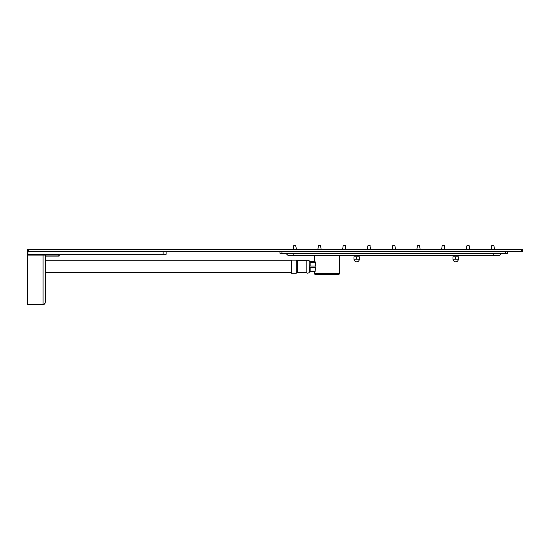 <?xml version="1.0" encoding="UTF-8"?>
<svg xmlns="http://www.w3.org/2000/svg" width="550" height="550" viewBox="0 0 550 550"><rect width="100%" height="100%" fill="white"/><g stroke="black" fill="none" stroke-linecap="round" stroke-linejoin="round"><path stroke-width="0.82" d="M296.285 273.219L291.335 273.219L291.335 260.15L296.285 260.15L296.285 273.219L297.227 272.676L297.227 260.693L296.285 260.15M306.185 267.224L306.185 272.676L307.67 273.219L309.155 272.676L309.155 260.693L307.67 260.15L306.185 260.693L306.185 267.224M315.947 266.069L310.145 266.069L310.145 262.35L315.322 262.35M315.947 267.3L310.145 267.3L310.145 271.019L315.322 271.019M315.136 271.631L310.145 271.631L310.145 272.078L309.451 272.078L309.155 261.587M314.703 260.507L315.961 266.681L314.717 272.827M315.136 261.731L310.145 261.731L310.145 261.291L309.451 261.291M339.35 255.791L339.35 273.611A0.99 0.99 0 0 1 338.36 274.601L315.59 274.601A0.99 0.99 0 0 1 314.6 273.611L314.6 273.116M314.6 255.791L314.6 260.246M293.81 255.791L293.81 253.612L493.79 253.612L493.79 255.214L499.812 255.214A1.98 1.98 0 0 1 498.417 255.791A1.98 1.98 0 0 0 499.812 255.214L501.421 253.612L499.812 255.214A1.98 1.98 0 0 1 498.417 255.791L289.183 255.791A1.98 1.98 0 0 1 287.788 255.214L286.179 253.612L287.788 255.214A1.98 1.98 0 0 0 289.183 255.791M501.421 253.612A0.99 0.99 0 0 1 502.123 253.316A0.99 0.99 0 0 0 501.421 253.612L493.79 253.316M285.478 253.316A0.99 0.99 0 0 1 286.179 253.612L293.81 253.316M281.93 251.336L281.93 253.316L279.95 253.316L279.95 251.336M281.93 253.316L505.67 253.316L505.67 251.336M507.65 251.336L507.65 253.316L505.67 253.316M27.5 251.336L27.5 249.356L522.5 249.356L522.5 251.336L27.5 251.336L27.5 254.306L27.995 254.306L27.995 251.336M28.133 254.306A5.541 5.541 0 0 0 27.665 255.544M45.32 302.321L45.32 255.104L31.185 255.104A2.571 2.571 0 0 1 33.041 254.306M166.1 251.336L166.1 254.306L27.995 254.306M492.106 245.396L493.632 245.396L492.106 245.396M467.356 245.396L468.634 245.396M442.606 245.396L443.994 245.396M417.856 245.396L419.244 245.396M343.606 245.396L344.788 245.396M318.856 245.396L320.244 245.396M44.33 303.511L44.983 303.511L44.33 303.511L43.34 304.604L27.5 304.604L27.5 256.094A0.99 0.99 0 0 1 28.49 255.104L43.044 255.104L43.044 304.604M45.32 256.094L45.32 255.104M46.606 256.094A1.286 1.286 0 0 0 45.32 257.379L45.32 257.379A1.286 1.286 0 0 1 46.606 256.094L59.18 256.094L59.18 255.104L46.606 255.104A2.276 2.276 0 0 0 45.32 255.502M45.32 294.704L45.32 289.754L45.32 294.704M43.34 304.583A2.276 2.276 0 0 0 44.983 303.511M58.19 256.094L58.19 255.104L46.606 255.104M59.18 256.094L59.18 255.104M455.675 256.781L458.397 256.781L458.397 259.16L452.953 259.16L452.953 256.781L455.675 256.781L455.675 259.16M458.349 259.16A2.674 2.674 0 0 1 455.675 261.834A2.674 2.674 0 0 1 453.001 259.16M356.675 256.781L359.397 256.781L359.397 259.16L353.953 259.16L353.953 256.781L356.675 256.781L356.675 259.16M359.349 259.16A2.674 2.674 0 0 1 356.675 261.834A2.674 2.674 0 0 1 354.001 259.16M493.79 255.791L493.79 255.214L287.788 255.214M163.13 251.336L163.13 254.306M521.51 249.356L521.51 251.336M28.49 251.336L28.49 249.356M491.136 249.356L491.672 245.699L493.928 245.699L493.632 245.396M466.386 249.356L466.922 245.699L469.178 245.699L468.882 245.396M441.636 249.356L442.172 245.699L444.428 245.699L444.132 245.396L444.964 249.356M416.886 249.356L417.422 245.699L419.678 245.699L419.382 245.396L420.214 249.356M392.136 249.356L392.672 245.699L394.928 245.699L394.632 245.396M367.386 249.356L367.922 245.699L370.178 245.699L369.882 245.396L370.714 249.356M342.636 249.356L343.173 245.699L345.428 245.699L345.132 245.396L345.964 249.356M317.886 249.356L318.423 245.699L320.678 245.699L320.382 245.396L321.214 249.356M293.136 249.356L293.673 245.699L295.928 245.699L295.632 245.396L296.464 249.356M339.35 273.611L314.6 273.611M291.335 272.621L45.32 272.621M291.335 260.741L45.32 260.741M297.227 272.676L306.185 272.676M297.227 260.693L306.185 260.693M494.464 249.356L493.928 245.699M469.714 249.356L469.178 245.699M395.464 249.356L394.928 245.699"/></g></svg>

